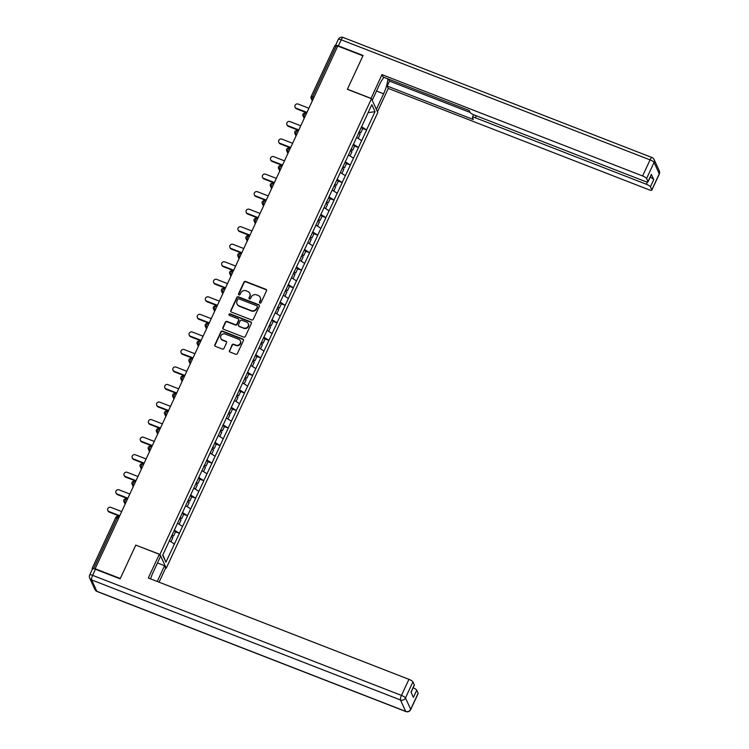<?xml version="1.0" encoding="UTF-8"?>
<svg xmlns="http://www.w3.org/2000/svg" width="749" height="749" viewBox="0 0 749 749"><rect width="100%" height="100%" fill="white"/><g stroke="black" fill="none" stroke-linecap="round" stroke-linejoin="round"><path stroke-width="1.12" d="M259.912 303.055A0.88 0.824 -24.6 0 0 261.064 302.587L266.504 290.865A1.255 1.17 -24.6 0 0 265.886 289.32L245.597 281.437A1.255 1.17 -24.6 0 0 243.959 282.101L238.519 293.823A0.88 0.824 -24.6 0 0 238.95 294.909A0.88 0.824 -24.6 0 0 240.101 294.441L240.803 292.925A4.007 3.754 -24.6 0 1 246.047 290.79L247.741 291.455A4.007 3.754 -24.6 0 1 249.707 296.389L249.005 297.905A0.88 0.824 -24.6 0 0 249.436 298.982A0.88 0.824 -24.6 0 0 250.578 298.514L251.28 296.997A4.007 3.754 -24.6 0 1 256.533 294.872L258.218 295.527A4.007 3.754 -24.6 0 1 260.184 300.461L259.482 301.978A0.88 0.824 -24.6 0 0 259.912 303.055M229.437 350.504A1.255 1.17 -24.6 0 0 230.055 352.049L235.748 354.258A1.255 1.17 -24.6 0 0 237.386 353.594L243.425 340.57A1.255 1.17 -24.6 0 0 242.816 339.035L222.528 331.142A1.255 1.17 -24.6 0 0 220.889 331.807L214.841 344.83A1.255 1.17 -24.6 0 0 215.459 346.375L222.331 349.043A1.255 1.17 -24.6 0 0 223.97 348.379L226.563 342.808A1.255 1.17 -24.6 0 0 225.945 341.263L222.537 339.943A3.342 3.136 -24.6 0 1 221.592 334.831A3.342 3.136 -24.6 0 1 225.28 334.035L238.631 339.231A3.342 3.136 -24.6 0 1 239.577 344.343A3.342 3.136 -24.6 0 1 235.888 345.13L233.669 344.268A1.255 1.17 -24.6 0 0 232.031 344.933L229.625 350.906A1.255 1.17 -24.6 0 0 229.54 351.656M135.831 545.019L120.28 578.518L95.142 568.744L337.771 46.035L362.919 55.81L347.367 89.309L371.476 98.681L159.94 554.4L135.906 545.188M251.673 319.945A1.255 1.17 -24.6 0 0 253.312 319.28L259.36 306.257A1.255 1.17 -24.6 0 0 258.742 304.721L238.454 296.829A1.255 1.17 -24.6 0 0 236.815 297.493L230.776 310.517A1.255 1.17 -24.6 0 0 231.385 312.061L251.673 319.945M251.392 323.418L245.354 336.432A1.255 1.17 -24.6 0 1 243.706 337.097L223.427 329.214A1.255 1.17 -24.6 0 1 222.809 327.669L225.393 322.098A1.255 1.17 -24.6 0 1 227.031 321.433L235.261 324.635A1.255 1.17 -24.6 0 0 236.899 323.971L238.613 320.272A1.255 1.17 -24.6 0 0 238.004 318.728L229.437 315.404A0.88 0.824 -24.6 0 1 229.194 314.065A0.88 0.824 -24.6 0 1 230.158 313.859L250.775 321.873A1.255 1.17 -24.6 0 1 251.392 323.418M165.566 567.911L166.259 568.182L159.94 554.4M166.259 568.182L377.796 112.472L371.476 98.681M175.528 531.874L179.339 533.26L174.274 530.03M179.395 533.372L165.904 562.199L162.702 555.206L371.832 104.663L375.043 111.657L366.561 129.923L361.495 126.703M362.75 128.547L366.561 129.923M366.617 130.045L358.425 147.459L353.359 144.239M354.605 146.083L358.425 147.459M358.481 147.581L350.279 164.995L345.214 161.775M346.469 163.619L350.279 164.995M350.335 165.117L342.143 182.531L337.078 179.311M338.333 181.155L342.143 182.531M342.199 182.653L333.998 200.067L328.933 196.847M330.187 198.691L333.998 200.067M334.054 200.189L325.862 217.603L320.797 214.383M322.051 216.227L325.862 217.603M325.918 217.725L317.726 235.139L312.651 231.918M313.906 233.763L317.726 235.139M317.773 235.261L309.58 252.675L304.515 249.454M305.77 251.299L309.58 252.675M309.637 252.797L301.444 270.211L296.379 266.99M297.625 268.835L301.444 270.211M301.501 270.333L293.299 287.756L288.234 284.526M289.488 286.371L293.299 287.756M293.355 287.869L285.163 305.292L280.098 302.062M281.352 303.907L285.163 305.292M285.219 305.405L277.018 322.828L271.953 319.598M273.207 321.443L277.018 322.828M277.074 322.941L268.882 340.364L263.817 337.134M265.071 338.979L268.882 340.364M268.938 340.477L260.746 357.9L255.681 354.67M256.926 356.515L260.746 357.9M260.802 358.013L252.6 375.436L247.535 372.206M248.79 374.051L252.6 375.436M252.656 375.549L244.464 392.972L239.399 389.742M240.654 391.587L244.464 392.972M244.52 393.085L236.319 410.508L231.254 407.278M232.508 409.123L236.319 410.508M236.375 410.621L228.183 428.044L223.118 424.814M224.372 426.658L228.183 428.044M228.239 428.156L220.047 445.58L214.972 442.35M216.227 444.194L220.047 445.58M220.094 445.692L211.901 463.116L206.836 459.886M208.091 461.73L211.901 463.116M211.958 463.228L203.765 480.652L198.7 477.422M199.946 479.266L203.765 480.652M203.822 480.764L195.62 498.188L190.555 494.958M191.81 496.802L195.62 498.188M195.676 498.3L187.484 515.724L182.419 512.494M183.674 514.338L187.484 515.724M187.54 515.836L179.339 533.26M182.522 526.397L177.541 523.233M190.667 508.861L185.686 505.697M198.803 491.325L193.822 488.161M206.949 473.789L201.968 470.625M215.085 456.253L210.104 453.079M223.221 438.717L218.249 435.543M231.366 421.181L226.385 418.008M239.502 403.645L234.521 400.472M247.647 386.109L242.667 382.936M255.784 368.574L250.803 365.4M263.929 351.038L258.948 347.864M272.065 333.502L267.084 330.328M280.201 315.966L275.22 312.792M288.346 298.43L283.365 295.256M296.482 280.894L291.501 277.72M304.628 263.358L299.647 260.184M312.764 245.822L307.783 242.648M320.909 228.286L315.928 225.112M329.045 210.75L324.064 207.576M337.181 193.214L332.2 190.04M345.326 175.678L340.346 172.504M353.462 158.142L348.482 154.968M361.608 140.606L356.627 137.432M337.574 46.457L336.207 45.923L312.576 96.846L313.943 97.379M334.766 45.858L336.207 45.923M375.043 111.657L368.105 112.687M95.142 568.744L95.357 569.231M94.009 568.8L92.118 568.435L92.399 569.137M174.386 543.933L169.405 540.769M165.904 562.199L162.879 554.831M259.594 302.839A0.88 0.824 -24.6 0 1 259.669 302.381L260.371 300.864A4.007 3.754 -24.6 0 0 260.306 297.596M249.829 293.514A4.007 3.754 -24.6 0 1 249.894 296.782L249.183 298.308A0.88 0.824 -24.6 0 0 249.117 298.757M266.588 290.116A1.255 1.17 -24.6 0 0 266.073 289.723L245.784 281.839A1.255 1.17 -24.6 0 0 244.146 282.504L238.706 294.226A0.88 0.824 -24.6 0 0 238.631 294.685M259.435 305.508A1.255 1.17 -24.6 0 0 258.929 305.115L238.641 297.231A1.255 1.17 -24.6 0 0 237.002 297.896L230.954 310.919A1.255 1.17 -24.6 0 0 230.879 311.668M257.216 306.856A0.88 0.824 -24.6 0 0 256.785 305.779L238.978 298.86A0.88 0.824 -24.6 0 0 237.836 299.319L237.087 300.92A4.007 3.754 -24.6 0 0 239.053 305.854L251.224 310.592A4.007 3.754 -24.6 0 0 256.476 308.457L257.403 307.259A0.88 0.824 -24.6 0 0 257.281 306.397M237.152 304.188A4.007 3.754 -24.6 0 0 239.24 306.257L239.053 305.854M257.403 307.259L256.654 308.86A4.007 3.754 -24.6 0 1 251.411 310.985L239.24 306.257M238.697 319.523A1.255 1.17 -24.6 0 1 238.8 320.675L237.087 324.373A1.255 1.17 -24.6 0 1 235.448 325.038L227.219 321.836A1.255 1.17 -24.6 0 0 225.58 322.501L222.996 328.071A1.255 1.17 -24.6 0 0 222.912 328.82M251.477 322.669A1.255 1.17 -24.6 0 0 250.962 322.276L230.336 314.262A0.88 0.824 -24.6 0 0 229.119 315.179M243.799 327.95A3.342 3.136 -24.6 0 0 248.209 323.605A3.342 3.136 -24.6 0 0 246.543 322.051L241.833 320.216A1.255 1.17 -24.6 0 0 240.195 320.89L238.482 324.579A1.255 1.17 -24.6 0 0 239.09 326.124L243.987 328.352A3.342 3.136 -24.6 0 0 248.293 323.811M238.585 325.731A1.255 1.17 -24.6 0 0 239.277 326.527L239.09 326.124M243.987 328.352L239.277 326.527M240.392 340.992A3.342 3.136 -24.6 0 1 236.075 345.532L233.847 344.671A1.255 1.17 -24.6 0 0 232.209 345.336L229.625 350.906M220.964 338.585A3.342 3.136 -24.6 0 0 222.725 340.346L222.537 339.943M226.638 342.059A1.255 1.17 -24.6 0 0 226.132 341.666L222.725 340.346M243.509 339.821A1.255 1.17 -24.6 0 0 242.994 339.437L222.715 331.545A1.255 1.17 -24.6 0 0 221.077 332.21L215.029 345.233A1.255 1.17 -24.6 0 0 214.944 345.982M296.22 108.221L296.492 108.82A2.359 2.21 155.4 0 1 295.321 107.725L295.04 107.116A2.359 2.21 -24.6 0 0 296.22 108.221L306.968 112.397M308.897 108.24L298.149 104.055A2.359 2.21 -24.6 0 0 295.04 107.116M359.146 131.758L360.784 132.779L362.797 128.444L361.158 127.433M358.94 132.217L360.784 132.779M358.471 133.219L360.11 134.24L358.162 138.415M296.492 108.82L306.772 112.818M288.084 125.757L288.356 126.356A2.359 2.21 155.4 0 1 287.176 125.261L286.904 124.652A2.359 2.21 -24.6 0 0 288.084 125.757L298.832 129.933M300.761 125.776L290.013 121.591A2.359 2.21 -24.6 0 0 286.904 124.652M351.009 149.294L352.648 150.315L354.651 145.98L353.013 144.969M350.794 149.753L352.648 150.315M350.326 150.755L351.964 151.775L350.026 155.951M288.356 126.356L298.636 130.354M279.939 143.293L280.22 143.892A2.359 2.21 155.4 0 1 279.04 142.797L278.759 142.188A2.359 2.21 -24.6 0 0 279.939 143.293L290.687 147.469M292.625 143.312L281.867 139.127A2.359 2.21 -24.6 0 0 278.759 142.188M342.864 166.83L344.503 167.851L346.515 163.516L344.877 162.505M342.658 167.289L344.503 167.851M342.19 168.291L343.828 169.311L341.89 173.487M280.22 143.892L290.49 147.89M271.803 160.829L272.074 161.428A2.359 2.21 155.4 0 1 270.895 160.333L270.623 159.724A2.359 2.21 -24.6 0 0 271.803 160.829L282.551 165.005M284.48 160.848L273.731 156.663A2.359 2.21 -24.6 0 0 270.623 159.724M334.728 184.366L336.367 185.387L338.37 181.052L336.741 180.041M334.513 184.825L336.367 185.387M334.054 185.827L335.683 186.847L333.745 191.023M272.074 161.428L282.354 165.426M263.657 178.365L263.938 178.964A2.359 2.21 155.4 0 1 262.759 177.869L262.478 177.26A2.359 2.21 -24.6 0 0 263.657 178.365L274.406 182.541M276.344 178.384L265.586 174.199A2.359 2.21 -24.6 0 0 262.478 177.26M326.592 201.902L328.221 202.923L330.234 198.588L328.596 197.577M326.377 202.361L328.221 202.923M325.909 203.363L327.547 204.383L325.609 208.559M263.938 178.964L274.218 182.962M255.521 195.901L255.793 196.5A2.359 2.21 155.4 0 1 254.623 195.405L254.342 194.796A2.359 2.21 -24.6 0 0 255.521 195.901L266.269 200.077M268.198 195.92L257.45 191.735A2.359 2.21 -24.6 0 0 254.342 194.796M318.447 219.438L320.085 220.459L322.098 216.124L320.46 215.113M318.241 219.897L320.085 220.459M317.773 220.899L319.411 221.919L317.464 226.095M255.793 196.5L266.073 200.498M371.027 98.512L381.962 74.628L642.595 175.959L650.057 159.883L341.207 39.809L338.389 45.876L363.078 55.473L347.424 89.197L370.961 98.353M372.225 100.319L379.453 84.759A14.334 3.679 111.2 0 1 383.994 77.372M376.532 91.05L383.6 93.803A14.334 3.679 111.2 0 0 387.748 78.832M383.6 93.803L376.373 109.363M377.459 111.741L388.282 88.419L387.196 86.051L473.312 119.522L472.441 117.63A3.82 0.889 -155.1 0 1 472.422 117.359A3.82 0.889 -155.1 0 1 475.334 117.771L646.406 184.273L647.454 182.016M388.609 79.16L389.499 81.098L387.196 86.051M388.282 88.419L648.915 189.74A3.82 0.889 -155.1 0 0 651.827 190.143A3.82 0.889 -155.1 0 0 651.808 189.881L659.27 173.805L654.055 162.43L646.593 178.496L647.988 181.558A3.82 0.889 -155.1 0 1 648.016 181.829A3.82 0.889 -155.1 0 1 645.104 181.427L474.023 114.915A3.82 0.889 -155.1 0 1 470.026 112.369L469.164 110.478L383.057 76.997L381.962 74.628M651.808 189.881L650.404 186.819A3.82 0.889 -155.1 0 0 646.406 184.273M650.141 177.241A3.82 0.889 24.9 0 1 653.746 179.629L651.33 174.358A3.82 0.889 24.9 0 1 651.358 174.629L648.016 181.829M646.593 178.496A3.82 0.889 -155.1 0 0 642.595 175.959M338.389 45.876A3.82 0.889 -155.1 0 0 335.477 45.474A3.82 0.889 -155.1 0 0 335.477 45.689M389.499 81.098L470.054 112.425M157.477 562.958L164.546 565.701L165.641 568.07L159.078 582.198M164.546 565.701L157.234 581.477M95.441 569.259L92.623 575.335A3.82 0.889 -155.1 0 0 89.711 574.923L92.53 568.856A3.82 0.889 24.9 0 1 95.441 569.259L120.13 578.855L135.784 545.132L159.322 554.288L160.408 556.657L152.993 572.62A14.334 3.679 111.2 0 0 150.549 578.874M159.322 554.288L148.311 578.003L408.935 679.334A3.82 0.889 24.9 0 1 412.933 681.871L414.337 684.932A3.82 0.889 24.9 0 1 414.356 685.204L411.07 692.282M413.148 687.807A3.82 0.889 24.9 0 1 416.744 690.194L418.148 693.246A3.82 0.889 24.9 0 1 418.167 693.518L410.705 709.593A3.82 0.889 -155.1 0 0 410.686 709.322L418.148 693.246M414.337 684.932L410.995 692.123L413.411 697.394L416.744 690.194M247.376 213.437L247.657 214.036A2.359 2.21 155.4 0 1 246.477 212.941L246.206 212.332A2.359 2.21 -24.6 0 0 247.376 213.437L258.133 217.613M260.062 213.456L249.314 209.271A2.359 2.21 -24.6 0 0 246.206 212.332M310.311 236.974L311.949 237.995L313.953 233.66L312.314 232.649M310.095 237.433L311.949 237.995M309.627 238.435L311.266 239.455L309.328 243.631M247.657 214.036L257.937 218.034M239.24 230.973L239.521 231.572A2.359 2.21 155.4 0 1 238.341 230.477L238.06 229.868A2.359 2.21 -24.6 0 0 239.24 230.973L249.988 235.149M251.917 230.992L241.169 226.807A2.359 2.21 -24.6 0 0 238.06 229.868M302.165 254.51L303.804 255.531L305.817 251.196L304.178 250.185M301.959 254.969L303.804 255.531M301.491 255.971L303.13 256.991L301.182 261.167M239.521 231.572L249.792 235.57M231.104 248.509L231.375 249.108A2.359 2.21 155.4 0 1 230.196 248.013L229.924 247.404A2.359 2.21 -24.6 0 0 231.104 248.509L241.852 252.685M243.781 248.528L233.033 244.343A2.359 2.21 -24.6 0 0 229.924 247.404M294.029 272.046L295.668 273.067L297.671 268.732L296.033 267.721M293.814 272.505L295.668 273.067M293.346 273.507L294.984 274.527L293.046 278.703M231.375 249.108L241.655 253.106M222.959 266.045L223.239 266.644A2.359 2.21 155.4 0 1 222.06 265.549L221.779 264.94A2.359 2.21 -24.6 0 0 222.959 266.045L233.707 270.22M235.645 266.064L224.887 261.878A2.359 2.21 -24.6 0 0 221.779 264.94M285.884 289.582L287.522 290.603L289.535 286.268L287.897 285.257M285.678 290.041L287.522 290.603M285.21 291.043L286.848 292.063L284.91 296.239M223.239 266.644L233.519 270.642M214.823 283.581L215.094 284.18A2.359 2.21 155.4 0 1 213.914 283.085L213.643 282.476A2.359 2.21 -24.6 0 0 214.823 283.581L225.571 287.756M227.499 283.599L216.751 279.414A2.359 2.21 -24.6 0 0 213.643 282.476M277.748 307.118L279.386 308.139L281.39 303.804L279.761 302.793M277.533 307.577L279.386 308.139M277.074 308.579L278.703 309.599L276.765 313.775M215.094 284.18L225.374 288.178M206.677 301.117L206.958 301.716A2.359 2.21 155.4 0 1 205.778 300.621L205.498 300.012A2.359 2.21 -24.6 0 0 206.677 301.117L217.435 305.292M219.363 301.135L208.615 296.95A2.359 2.21 -24.6 0 0 205.498 300.012M269.612 324.654L271.241 325.675L273.254 321.34L271.615 320.329M269.397 325.113L271.241 325.675M268.928 326.115L270.567 327.135L268.629 331.311M206.958 301.716L217.238 305.714M198.541 318.653L198.813 319.252A2.359 2.21 155.4 0 1 197.642 318.156L197.362 317.548A2.359 2.21 -24.6 0 0 198.541 318.653L209.289 322.828M211.218 318.671L200.47 314.486A2.359 2.21 -24.6 0 0 197.362 317.548M261.467 342.19L263.105 343.211L265.118 338.876L263.479 337.865M261.261 342.649L263.105 343.211M260.792 343.651L262.431 344.671L260.483 348.847M198.813 319.252L209.093 323.25M190.396 336.189L190.677 336.788A2.359 2.21 155.4 0 1 189.497 335.692L189.225 335.084A2.359 2.21 -24.6 0 0 190.396 336.189L201.153 340.364M203.082 336.207L192.334 332.022A2.359 2.21 -24.6 0 0 189.225 335.084M253.331 359.726L254.969 360.746L256.973 356.421L255.334 355.401M253.115 360.185L254.969 360.746M252.647 361.187L254.286 362.207L252.347 366.383M190.677 336.788L200.957 340.786M182.26 353.725L182.541 354.324A2.359 2.21 155.4 0 1 181.361 353.228L181.08 352.62A2.359 2.21 -24.6 0 0 182.26 353.725L193.008 357.9M194.937 353.743L184.188 349.558A2.359 2.21 -24.6 0 0 181.08 352.62M245.185 377.262L246.824 378.282L248.837 373.957L247.198 372.936M244.979 377.721L246.824 378.282M244.511 378.722L246.149 379.743L244.202 383.919M182.541 354.324L192.811 358.322M174.124 371.261L174.395 371.86A2.359 2.21 155.4 0 1 173.216 370.764L172.944 370.156A2.359 2.21 -24.6 0 0 174.124 371.261L184.872 375.436M186.801 371.279L176.052 367.094A2.359 2.21 -24.6 0 0 172.944 370.156M237.049 394.798L238.688 395.818L240.691 391.493L239.062 390.472M236.834 395.257L238.688 395.818M236.375 396.258L238.004 397.279L236.066 401.455M174.395 371.86L184.675 375.858M165.978 388.797L166.259 389.396A2.359 2.21 155.4 0 1 165.08 388.3L164.799 387.692A2.359 2.21 -24.6 0 0 165.978 388.797L176.727 392.972M178.665 388.815L167.907 384.63A2.359 2.21 -24.6 0 0 164.799 387.692M228.913 412.334L230.542 413.354L232.555 409.029L230.917 408.008M228.698 412.793L230.542 413.354M228.23 413.794L229.868 414.815L227.93 418.991M166.259 389.396L176.539 393.394M157.842 406.333L158.114 406.932A2.359 2.21 155.4 0 1 156.934 405.836L156.663 405.228A2.359 2.21 -24.6 0 0 157.842 406.333L168.591 410.508M170.519 406.351L159.771 402.166A2.359 2.21 -24.6 0 0 156.663 405.228M220.768 429.87L222.406 430.89L224.41 426.565L222.781 425.544M220.552 430.329L222.406 430.89M220.094 431.33L221.723 432.351L219.785 436.527M158.114 406.932L168.394 410.929M149.697 423.868L149.978 424.468A2.359 2.21 155.4 0 1 148.798 423.372L148.527 422.764A2.359 2.21 -24.6 0 0 149.697 423.868L160.455 428.044M162.383 423.887L151.635 419.702A2.359 2.21 -24.6 0 0 148.527 422.764M212.632 447.406L214.261 448.426L216.274 444.101L214.635 443.08M212.416 447.865L214.261 448.426M211.948 448.866L213.587 449.887L211.649 454.063M149.978 424.468L160.258 428.465M141.561 441.404L141.833 442.004A2.359 2.21 155.4 0 1 140.662 440.908L140.381 440.3A2.359 2.21 -24.6 0 0 141.561 441.404L152.309 445.58M154.238 441.423L143.49 437.238A2.359 2.21 -24.6 0 0 140.381 440.3M204.486 464.942L206.125 465.962L208.138 461.637L206.499 460.616M204.28 465.401L206.125 465.962M203.812 466.402L205.451 467.423L203.503 471.598M141.833 442.004L152.113 446.001M133.425 458.94L133.697 459.54A2.359 2.21 155.4 0 1 132.517 458.444L132.245 457.836A2.359 2.21 -24.6 0 0 133.425 458.94L144.173 463.116M146.102 458.959L135.354 454.774A2.359 2.21 -24.6 0 0 132.245 457.836M196.35 482.478L197.989 483.498L199.992 479.173L198.354 478.152M196.135 482.936L197.989 483.498M195.667 483.938L197.305 484.959L195.367 489.134M133.697 459.54L143.977 463.537M125.28 476.476L125.56 477.076A2.359 2.21 155.4 0 1 124.381 475.98L124.1 475.372A2.359 2.21 -24.6 0 0 125.28 476.476L136.028 480.652M137.966 476.495L127.208 472.31A2.359 2.21 -24.6 0 0 124.1 475.372M188.205 500.014L189.843 501.034L191.856 496.709L190.218 495.688M187.999 500.472L189.843 501.034M187.531 501.474L189.169 502.495L187.231 506.67M125.56 477.076L135.831 481.073M117.144 494.012L117.415 494.612A2.359 2.21 155.4 0 1 116.235 493.516L115.964 492.908A2.359 2.21 -24.6 0 0 117.144 494.012L127.892 498.188M129.82 494.031L119.072 489.846A2.359 2.21 -24.6 0 0 115.964 492.908M180.069 517.55L181.707 518.57L183.711 514.245L182.082 513.224M179.854 518.008L181.707 518.57M179.395 519.01L181.024 520.031L179.086 524.206M117.415 494.612L127.695 498.609M108.998 511.548L109.279 512.147A2.359 2.21 155.4 0 1 108.099 511.052L107.819 510.444A2.359 2.21 -24.6 0 0 108.998 511.548L119.746 515.724M121.684 511.567L110.927 507.382A2.359 2.21 -24.6 0 0 107.819 510.444M171.933 535.086L173.562 536.106L175.575 531.781L173.937 530.76M171.718 535.544L173.562 536.106M171.249 536.546L172.888 537.567L170.95 541.742M109.279 512.147L119.559 516.145M312.314 100.872L311.116 98.25A1.91 1.798 -24.6 0 1 311.125 96.78L312.576 96.846A1.91 0.487 111.2 0 0 312.071 99.14L312.595 100.282M118.585 518.242L117.219 517.709L93.578 568.631M119.194 516.922L118.183 516.529A1.91 0.487 -68.8 0 0 117.219 517.709L115.767 517.643M312.96 99.486L312.071 99.14A1.91 1.798 -24.6 0 1 311.116 98.25A1.91 1.91 0 0 1 311.116 96.649L334.756 45.726M304.824 117.022L303.925 116.675A1.91 0.487 111.2 0 1 304.431 114.382A1.91 0.487 -68.8 0 1 305.405 113.202A1.91 0.487 -68.8 0 1 305.498 113.296M302.989 114.316A1.91 1.798 -24.6 0 0 303.925 116.675L304.45 117.818M296.679 134.558L295.789 134.211L296.314 135.354M288.543 152.094L287.644 151.747L288.178 152.89M280.407 169.63L279.508 169.283L280.032 170.426M272.262 187.166L271.372 186.819L271.896 187.962M264.125 204.702L263.227 204.355L263.751 205.498M255.98 222.238L255.091 221.891L255.615 223.033M247.844 239.774L246.945 239.427L247.47 240.569M239.699 257.31L238.809 256.963L239.334 258.105M231.563 274.846L230.673 274.499L231.198 275.641M223.427 292.382L222.528 292.035L223.052 293.177M215.281 309.917L214.392 309.571L214.916 310.713M207.145 327.453L206.247 327.107L206.771 328.249M199 344.989L198.111 344.643L198.635 345.785M190.864 362.525L189.965 362.179L190.489 363.321M182.728 380.061L181.829 379.715L182.353 380.857M174.583 397.597L173.693 397.251L174.217 398.393M166.447 415.133L165.548 414.787L166.072 415.929M158.301 432.669L157.412 432.323L157.936 433.465M150.165 450.205L149.266 449.859L149.791 451.001M142.02 467.741L141.13 467.395L141.655 468.537M133.884 485.277L132.985 484.931L133.509 486.073M125.748 502.813L124.849 502.467L125.373 503.609M294.853 131.852A1.91 1.798 -24.6 0 0 295.789 134.211A1.91 0.487 111.2 0 1 296.295 131.918A1.91 0.487 -68.8 0 1 297.259 130.738A1.91 0.487 -68.8 0 1 297.353 130.841M286.708 149.388A1.91 1.798 -24.6 0 0 287.644 151.747A1.91 0.487 111.2 0 1 288.159 149.454A1.91 0.487 -68.8 0 1 289.123 148.274A1.91 0.487 -68.8 0 1 289.217 148.377M278.572 166.924A1.91 1.798 -24.6 0 0 279.508 169.283A1.91 0.487 111.2 0 1 280.014 166.99A1.91 0.487 -68.8 0 1 280.987 165.81A1.91 0.487 -68.8 0 1 281.072 165.913M270.426 184.46A1.91 1.798 -24.6 0 0 271.372 186.819A1.91 0.487 111.2 0 1 271.878 184.526A1.91 0.487 -68.8 0 1 272.842 183.346A1.91 0.487 -68.8 0 1 272.936 183.449M262.29 201.996A1.91 1.798 -24.6 0 0 263.227 204.355A1.91 0.487 111.2 0 1 263.732 202.061A1.91 0.487 -68.8 0 1 264.706 200.882A1.91 0.487 -68.8 0 1 264.79 200.985M254.145 219.532A1.91 1.798 -24.6 0 0 255.091 221.891A1.91 0.487 111.2 0 1 255.596 219.597A1.91 0.487 -68.8 0 1 256.561 218.418A1.91 0.487 -68.8 0 1 256.654 218.521M246.009 237.068A1.91 1.798 -24.6 0 0 246.945 239.427A1.91 0.487 111.2 0 1 247.451 237.133A1.91 0.487 -68.8 0 1 248.425 235.954A1.91 0.487 -68.8 0 1 248.518 236.057M237.873 254.604A1.91 1.798 -24.6 0 0 238.809 256.963A1.91 0.487 111.2 0 1 239.315 254.669A1.91 0.487 -68.8 0 1 240.289 253.49A1.91 0.487 -68.8 0 1 240.373 253.593M229.728 272.14A1.91 1.798 -24.6 0 0 230.673 274.499A1.91 0.487 111.2 0 1 231.179 272.205A1.91 0.487 -68.8 0 1 232.143 271.026A1.91 0.487 -68.8 0 1 232.237 271.129M221.592 289.676A1.91 1.798 -24.6 0 0 222.528 292.035A1.91 0.487 111.2 0 1 223.033 289.741A1.91 0.487 -68.8 0 1 224.007 288.562A1.91 0.487 -68.8 0 1 224.091 288.665M213.446 307.212A1.91 1.798 -24.6 0 0 214.392 309.571A1.91 0.487 111.2 0 1 214.897 307.277A1.91 0.487 -68.8 0 1 215.862 306.098A1.91 0.487 -68.8 0 1 215.955 306.201M205.31 324.748A1.91 1.798 -24.6 0 0 206.247 327.107A1.91 0.487 111.2 0 1 206.752 324.813A1.91 0.487 -68.8 0 1 207.726 323.634A1.91 0.487 -68.8 0 1 207.81 323.737M197.165 342.284A1.91 1.798 -24.6 0 0 198.111 344.643A1.91 0.487 111.2 0 1 198.616 342.349A1.91 0.487 -68.8 0 1 199.58 341.169A1.91 0.487 -68.8 0 1 199.674 341.272M189.029 359.82A1.91 1.798 -24.6 0 0 189.965 362.179A1.91 0.487 111.2 0 1 190.471 359.885A1.91 0.487 -68.8 0 1 191.444 358.705A1.91 0.487 -68.8 0 1 191.538 358.808M180.893 377.356A1.91 1.798 -24.6 0 0 181.829 379.715A1.91 0.487 111.2 0 1 182.335 377.421A1.91 0.487 -68.8 0 1 183.308 376.241A1.91 0.487 -68.8 0 1 183.393 376.344M172.747 394.892A1.91 1.798 -24.6 0 0 173.693 397.251A1.91 0.487 111.2 0 1 174.199 394.957A1.91 0.487 -68.8 0 1 175.163 393.777A1.91 0.487 -68.8 0 1 175.257 393.88M164.611 412.427A1.91 1.798 -24.6 0 0 165.548 414.787A1.91 0.487 111.2 0 1 166.053 412.493A1.91 0.487 -68.8 0 1 167.027 411.313A1.91 0.487 -68.8 0 1 167.111 411.416M156.466 429.963A1.91 1.798 -24.6 0 0 157.412 432.323A1.91 0.487 111.2 0 1 157.917 430.029A1.91 0.487 -68.8 0 1 158.882 428.849A1.91 0.487 -68.8 0 1 158.975 428.952M148.33 447.499A1.91 1.798 -24.6 0 0 149.266 449.859A1.91 0.487 111.2 0 1 149.772 447.565A1.91 0.487 -68.8 0 1 150.746 446.385A1.91 0.487 -68.8 0 1 150.83 446.488M140.194 465.035A1.91 1.798 -24.6 0 0 141.13 467.395A1.91 0.487 111.2 0 1 141.636 465.101A1.91 0.487 -68.8 0 1 142.6 463.921A1.91 0.487 -68.8 0 1 142.694 464.024M132.049 482.571A1.91 1.798 -24.6 0 0 132.985 484.931A1.91 0.487 111.2 0 1 133.5 482.637A1.91 0.487 -68.8 0 1 134.464 481.457A1.91 0.487 -68.8 0 1 134.558 481.56M123.913 500.107A1.91 1.798 -24.6 0 0 124.849 502.467A1.91 0.487 111.2 0 1 125.355 500.173A1.91 0.487 -68.8 0 1 126.328 498.993A1.91 0.487 -68.8 0 1 126.412 499.096M92.118 568.435L115.758 517.512A1.91 1.91 0 0 1 118.183 516.529A1.91 0.487 -68.8 0 1 118.276 516.632M647.988 181.558L651.33 174.358M653.746 179.629L650.404 186.819M476.261 115.777L475.334 117.771M659.27 173.805A3.82 0.889 24.9 0 1 659.289 174.077A3.82 3.82 0 0 0 659.298 170.866A3.82 3.586 155.4 0 1 659.27 173.805M654.055 162.43A3.82 3.586 -24.6 0 0 654.083 159.49A3.82 3.82 0 0 0 651.995 157.524A3.82 0.983 -68.8 0 0 650.057 159.883A3.82 0.889 24.9 0 1 654.055 162.43M335.477 45.474L338.295 39.407A3.82 0.889 24.9 0 1 341.207 39.809A3.82 0.983 -68.8 0 1 343.145 37.45L651.995 157.524M89.711 574.923A3.82 3.82 0 0 0 89.702 578.134A3.82 3.586 155.4 0 0 91.612 579.913A3.82 0.983 -68.8 0 1 92.623 575.335L401.473 695.409A3.82 0.983 -68.8 0 0 400.462 699.978L91.612 579.913L96.827 591.289L405.677 711.363L400.462 699.978A3.82 3.586 -24.6 0 0 405.471 697.946L410.686 709.322A3.82 3.586 155.4 0 1 405.677 711.363A3.82 0.983 -68.8 0 0 405.855 711.55A3.82 3.82 0 0 0 410.705 709.593M412.933 681.871L405.471 697.946A3.82 0.889 -155.1 0 0 401.473 695.409L408.935 679.334M97.005 591.476A3.82 0.983 -68.8 0 1 96.827 591.289A3.82 3.586 -24.6 0 1 94.917 589.51A3.82 3.82 0 0 0 97.005 591.476L405.855 711.55M306.416 113.595L305.405 113.202A1.91 1.91 0 0 0 302.971 115.786L304.178 118.408M298.271 131.131L297.259 130.738A1.91 1.91 0 0 0 294.834 133.322L296.042 135.944M290.135 148.667L289.123 148.274A1.91 1.91 0 0 0 286.689 150.858L287.897 153.479M281.989 166.203L280.987 165.81A1.91 1.91 0 0 0 278.553 168.394L279.761 171.015M273.853 183.739L272.842 183.346A1.91 1.91 0 0 0 270.417 185.93L271.615 188.551M265.717 201.275L264.706 200.882A1.91 1.91 0 0 0 262.272 203.466L263.479 206.087M257.572 218.811L256.561 218.418A1.91 1.91 0 0 0 254.136 221.002L255.334 223.623M249.436 236.347L248.425 235.954A1.91 1.91 0 0 0 245.99 238.538L247.198 241.159M241.29 253.883L240.289 253.49A1.91 1.91 0 0 0 237.854 256.074L239.062 258.695M233.154 271.419L232.143 271.026A1.91 1.91 0 0 0 229.709 273.61L230.917 276.231M225.009 288.955L224.007 288.562A1.91 1.91 0 0 0 221.573 291.146L222.781 293.767M216.873 306.491L215.862 306.098A1.91 1.91 0 0 0 213.437 308.682L214.635 311.303M208.737 324.027L207.726 323.634A1.91 1.91 0 0 0 205.292 326.218L206.499 328.839M200.592 341.563L199.58 341.169A1.91 1.91 0 0 0 197.156 343.754L198.354 346.375M192.456 359.099L191.444 358.705A1.91 1.91 0 0 0 189.01 361.29L190.218 363.911M184.31 376.635L183.308 376.241A1.91 1.91 0 0 0 180.874 378.825L182.082 381.447M176.174 394.171L175.163 393.777A1.91 1.91 0 0 0 172.738 396.361L173.937 398.983M168.029 411.707L167.027 411.313A1.91 1.91 0 0 0 164.593 413.897L165.801 416.528M159.893 429.243L158.882 428.849A1.91 1.91 0 0 0 156.457 431.433L157.655 434.064M151.757 446.779L150.746 446.385A1.91 1.91 0 0 0 148.311 448.969L149.519 451.6M143.611 464.314L142.6 463.921A1.91 1.91 0 0 0 140.175 466.505L141.374 469.136M135.475 481.85L134.464 481.457A1.91 1.91 0 0 0 132.03 484.041L133.238 486.672M127.33 499.386L126.328 498.993A1.91 1.91 0 0 0 123.894 501.577L125.102 504.208M651.827 190.143L659.289 174.077M659.298 170.866L654.083 159.49M343.145 37.45A3.82 3.82 0 0 0 338.295 39.407M473.63 114.756L472.422 117.359M89.702 578.134L94.917 589.51"/></g></svg>
